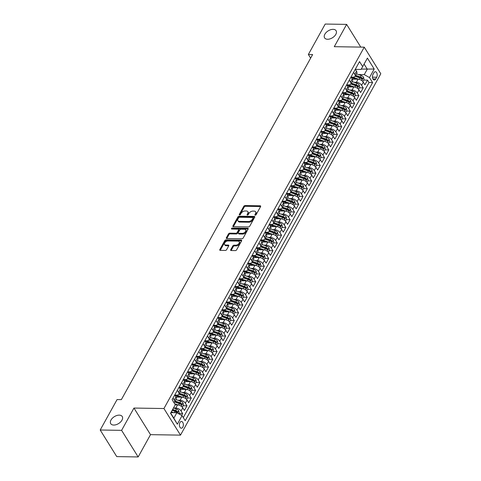 <?xml version="1.0" encoding="UTF-8"?>
<svg xmlns="http://www.w3.org/2000/svg" width="481" height="481" viewBox="0 0 481 481"><rect width="100%" height="100%" fill="white"/><g stroke="black" fill="none" stroke-linecap="round" stroke-linejoin="round"><path stroke-width="0.72" d="M255.237 215.187A0.728 0.433 -31.9 0 0 256.12 214.664L260.606 206.577A1.04 0.619 -31.9 0 0 260.642 206.018A1.04 0.619 -31.9 0 0 260.185 205.802L245.051 205.561A1.04 0.619 -31.9 0 0 243.789 206.313L239.31 214.4A0.728 0.433 -31.9 0 0 240.488 214.418L241.065 213.372A3.319 1.99 -31.9 0 1 245.106 210.979L246.368 210.997A3.319 1.99 -31.9 0 1 247.835 211.676A3.319 1.99 -31.9 0 1 247.709 213.474L247.126 214.52A0.728 0.433 -31.9 0 0 248.304 214.538L248.881 213.492A3.319 1.99 -31.9 0 1 252.922 211.099L254.184 211.123A3.319 1.99 -31.9 0 1 255.658 211.802A3.319 1.99 -31.9 0 1 255.525 213.6L254.942 214.646A0.728 0.433 -31.9 0 0 255.237 215.187M119.24 415.133A6.77 4.052 -31.9 0 0 112.392 418.199A6.77 4.052 -31.9 0 0 110.744 423.677A6.77 4.052 -31.9 0 0 113.738 425.06A6.77 4.052 -31.9 0 0 120.587 421.993A6.77 4.052 -31.9 0 0 122.234 416.522A6.77 4.052 -31.9 0 0 119.24 415.133M333.092 29.341A6.77 4.052 -31.9 0 0 326.244 32.407A6.77 4.052 -31.9 0 0 324.591 37.879A6.77 4.052 -31.9 0 0 327.591 39.262A6.77 4.052 -31.9 0 0 334.433 36.195A6.77 4.052 -31.9 0 0 336.087 30.724A6.77 4.052 -31.9 0 0 333.092 29.341M182.816 427.128A3.385 1.984 90.9 0 0 183.219 423.49A3.385 1.984 90.9 0 0 181.433 421.446A3.385 1.984 90.9 0 0 179.948 422.528A3.385 1.984 90.9 0 0 179.545 426.166A3.385 1.984 90.9 0 0 181.331 428.21A3.385 1.984 90.9 0 0 182.816 427.128M230.694 249.753A1.04 0.619 -31.9 0 0 230.652 250.318A1.04 0.619 -31.9 0 0 231.108 250.529L235.353 250.601A1.04 0.619 -31.9 0 0 236.616 249.849L241.594 240.867A1.04 0.619 -31.9 0 0 241.636 240.308A1.04 0.619 -31.9 0 0 241.179 240.091L226.046 239.857A1.04 0.619 -31.9 0 0 224.783 240.602L219.805 249.585A1.04 0.619 -31.9 0 0 219.763 250.144A1.04 0.619 -31.9 0 0 220.226 250.36L225.355 250.439A1.04 0.619 -31.9 0 0 226.611 249.693L228.746 245.845A1.04 0.619 -31.9 0 0 228.788 245.286A1.04 0.619 -31.9 0 0 228.325 245.076L225.781 245.033A2.778 1.665 -31.9 0 1 224.555 244.462A2.778 1.665 -31.9 0 1 225.234 242.22A2.778 1.665 -31.9 0 1 228.042 240.963L238.005 241.119A2.778 1.665 -31.9 0 1 239.231 241.684A2.778 1.665 -31.9 0 1 238.552 243.933A2.778 1.665 -31.9 0 1 235.744 245.19L234.085 245.166A1.04 0.619 -31.9 0 0 232.822 245.911L230.694 249.753L231.139 250.475A1.04 0.619 -31.9 0 0 231.108 250.529M133.965 408.056L121.603 430.351L100.198 430.008L116.751 456.607L138.161 456.95L150.517 434.656L180.495 435.131L163.937 408.531L133.965 408.056L150.517 434.656M360.768 47.108L346.633 24.393L334.277 46.687L364.249 47.162L163.937 408.531M346.633 24.393L325.222 24.05L308.351 54.485L310.636 58.159M100.198 430.008L117.069 399.573L121.35 399.639L312.632 54.557L308.351 54.485M248.479 226.924A1.04 0.619 -31.9 0 0 249.741 226.178L254.72 217.196A1.04 0.619 -31.9 0 0 254.762 216.636A1.04 0.619 -31.9 0 0 254.299 216.42L239.171 216.179A1.04 0.619 -31.9 0 0 237.909 216.931L232.924 225.914A1.04 0.619 -31.9 0 0 232.888 226.473A1.04 0.619 -31.9 0 0 233.345 226.683L248.479 226.924M248.16 229.034L243.176 238.017A1.04 0.619 -31.9 0 1 241.913 238.762L226.785 238.522A1.04 0.619 -31.9 0 1 226.323 238.311A1.04 0.619 -31.9 0 1 226.365 237.746L228.499 233.904A1.04 0.619 -31.9 0 1 229.762 233.153L235.894 233.255A1.04 0.619 -31.9 0 0 237.157 232.503L238.57 229.954A1.04 0.619 -31.9 0 0 238.612 229.395A1.04 0.619 -31.9 0 0 238.155 229.178L231.764 229.076A0.728 0.433 -31.9 0 1 232.353 228.012L247.739 228.259A1.04 0.619 -31.9 0 1 248.196 228.469A1.04 0.619 -31.9 0 1 248.16 229.034M181.65 415.434L182.678 413.576L178.83 413.516M173.563 407.984L175.83 408.02A4.233 2.303 29 0 1 181.048 410.954L182.768 407.852L184.397 410.473L186.977 405.82L183.129 405.76M177.862 400.234L180.128 400.27A4.233 2.303 29 0 1 185.347 403.198L187.067 400.096L188.696 402.717L191.276 398.07L187.428 398.003M182.161 392.478L184.427 392.514A4.233 2.303 29 0 1 189.646 395.442L191.366 392.34L192.995 394.967L195.575 390.313L191.727 390.253M186.46 384.722L188.726 384.758A4.233 2.303 29 0 1 193.939 387.686L195.659 384.584L197.294 387.211L199.874 382.557L196.026 382.497M190.759 376.966L193.025 377.002A4.233 2.303 29 0 1 198.238 379.936L199.958 376.833L201.593 379.455L204.172 374.801L200.318 374.741M195.058 369.216L197.324 369.252A4.233 2.303 29 0 1 202.537 372.18L204.257 369.077L205.892 371.699L208.471 367.051L204.617 366.985M199.356 361.459L201.623 361.496A4.233 2.303 29 0 1 206.836 364.424L208.556 361.321L210.191 363.949L212.77 359.295L208.916 359.235M203.655 353.703L205.922 353.739A4.233 2.303 29 0 1 211.135 356.668L212.855 353.565L214.49 356.193L217.069 351.539L213.215 351.479M207.954 345.947L210.221 345.983A4.233 2.303 29 0 1 215.434 348.917L217.153 345.815L218.789 348.436L221.368 343.783L217.514 343.723M212.253 338.191L214.52 338.227A4.233 2.303 29 0 1 219.733 341.161L221.452 338.059L223.088 340.68L225.667 336.027L221.813 335.966M216.546 330.441L218.819 330.477A4.233 2.303 29 0 1 224.032 333.405L225.751 330.303L227.387 332.93L229.966 328.276L226.112 328.216M220.845 322.685L223.112 322.721A4.233 2.303 29 0 1 228.331 325.649L230.05 322.547L231.686 325.174L234.259 320.52L230.411 320.46M225.144 314.929L227.411 314.965A4.233 2.303 29 0 1 232.63 317.893L234.349 314.796L235.979 317.418L238.558 312.764L234.71 312.704M229.443 307.173L231.71 307.209A4.233 2.303 29 0 1 236.929 310.143L238.648 307.04L240.278 309.662L242.857 305.008L239.009 304.948M233.742 299.422L236.009 299.459A4.233 2.303 29 0 1 241.228 302.387L242.947 299.284L244.576 301.912L247.156 297.258L243.308 297.192M238.041 291.666L240.308 291.702A4.233 2.303 29 0 1 245.526 294.631L247.246 291.528L248.875 294.156L251.455 289.502L247.607 289.442M242.34 283.91L244.607 283.946A4.233 2.303 29 0 1 249.825 286.874L251.545 283.778L253.174 286.399L255.754 281.746L251.906 281.686M246.639 276.154L248.905 276.19A4.233 2.303 29 0 1 254.118 279.124L255.838 276.022L257.473 278.643L260.053 273.99L256.205 273.93M250.938 268.404L253.204 268.44A4.233 2.303 29 0 1 258.417 271.368L260.137 268.266L261.772 270.887L264.352 266.24L260.498 266.173M255.237 260.648L257.503 260.684A4.233 2.303 29 0 1 262.716 263.612L264.436 260.51L266.071 263.137L268.651 258.483L264.797 258.423M259.536 252.892L261.802 252.928A4.233 2.303 29 0 1 267.015 255.856L268.735 252.753L270.37 255.381L272.949 250.727L269.095 250.667M263.835 245.136L266.101 245.172A4.233 2.303 29 0 1 271.314 248.106L273.034 245.003L274.669 247.625L277.248 242.971L273.394 242.911M268.133 237.386L270.4 237.416A4.233 2.303 29 0 1 275.613 240.35L277.333 237.247L278.968 239.869L281.547 235.221L277.693 235.155M272.432 229.629L274.699 229.665A4.233 2.303 29 0 1 279.912 232.594L281.632 229.491L283.267 232.119L285.846 227.465L281.992 227.405M276.725 221.873L278.998 221.909A4.233 2.303 29 0 1 284.211 224.837L285.93 221.735L287.566 224.362L290.145 219.709L286.291 219.649M281.024 214.117L283.291 214.153A4.233 2.303 29 0 1 288.51 217.087L290.229 213.985L291.865 216.606L294.438 211.953L290.59 211.893M285.323 206.361L287.59 206.397A4.233 2.303 29 0 1 292.809 209.331L294.528 206.229L296.158 208.85L298.737 204.197L294.889 204.136M289.622 198.611L291.889 198.647A4.233 2.303 29 0 1 297.108 201.575L298.827 198.473L300.457 201.1L303.036 196.446L299.188 196.386M293.921 190.855L296.188 190.891A4.233 2.303 29 0 1 301.407 193.819L303.126 190.716L304.756 193.344L307.335 188.69L303.487 188.63M298.22 183.099L300.487 183.135A4.233 2.303 29 0 1 305.706 186.063L307.425 182.966L309.055 185.588L311.634 180.934L307.786 180.874M302.519 175.343L304.786 175.379A4.233 2.303 29 0 1 310.005 178.313L311.724 175.21L313.353 177.832L315.933 173.178L312.085 173.118M306.818 167.592L309.085 167.629A4.233 2.303 29 0 1 314.297 170.557L316.017 167.454L317.652 170.076L320.232 165.428L316.384 165.362M311.117 159.836L313.384 159.872A4.233 2.303 29 0 1 318.596 162.8L320.316 159.698L321.951 162.325L324.531 157.672L320.677 157.612M315.416 152.08L317.682 152.116A4.233 2.303 29 0 1 322.895 155.044L324.615 151.948L326.25 154.569L328.83 149.916L324.976 149.856M319.715 144.324L321.981 144.36A4.233 2.303 29 0 1 327.194 147.294L328.914 144.192L330.549 146.813L333.129 142.16L329.275 142.099M324.014 136.574L326.28 136.61A4.233 2.303 29 0 1 331.493 139.538L333.213 136.436L334.848 139.057L337.428 134.409L333.573 134.343M328.313 128.818L330.579 128.854A4.233 2.303 29 0 1 335.792 131.782L337.512 128.68L339.147 131.307L341.726 126.653L337.872 126.593M332.611 121.062L334.878 121.098A4.233 2.303 29 0 1 340.091 124.026L341.811 120.923L343.446 123.551L346.025 118.897L342.171 118.837M336.904 113.306L339.177 113.342A4.233 2.303 29 0 1 344.39 116.276L346.11 113.173L347.745 115.795L350.324 111.141L346.47 111.081M341.203 105.549L343.47 105.586A4.233 2.303 29 0 1 348.689 108.52L350.408 105.417L352.044 108.039L354.617 103.391L350.769 103.325M345.502 97.799L347.769 97.835A4.233 2.303 29 0 1 352.988 100.763L354.707 97.661L356.337 100.288L358.916 95.635L355.068 95.575M349.801 90.043L352.068 90.079A4.233 2.303 29 0 1 357.287 93.007L359.006 89.905L360.636 92.532L363.215 87.879L361.586 85.257A4.233 2.303 -151 0 0 356.367 82.323L354.1 82.287M359.367 87.819L363.215 87.879M182.768 407.852A4.233 2.303 -151 0 0 177.549 404.918L175.18 404.882M187.067 400.096A4.233 2.303 -151 0 0 181.848 397.168L176.052 397.072M191.366 392.34A4.233 2.303 -151 0 0 186.147 389.412L180.351 389.321M195.659 384.584A4.233 2.303 -151 0 0 190.446 381.655L184.65 381.565M199.958 376.833A4.233 2.303 -151 0 0 194.745 373.899L188.949 373.809M204.257 369.077A4.233 2.303 -151 0 0 199.044 366.149L193.248 366.053M208.556 361.321A4.233 2.303 -151 0 0 203.343 358.393L197.547 358.303M212.855 353.565A4.233 2.303 -151 0 0 207.642 350.637L201.846 350.547M217.153 345.815A4.233 2.303 -151 0 0 211.941 342.881L206.145 342.791M221.452 338.059A4.233 2.303 -151 0 0 216.24 335.131L210.444 335.035M225.751 330.303A4.233 2.303 -151 0 0 220.538 327.375L214.742 327.278M230.05 322.547A4.233 2.303 -151 0 0 224.831 319.618L219.041 319.528M234.349 314.796A4.233 2.303 -151 0 0 229.13 311.862L223.34 311.772M238.648 307.04A4.233 2.303 -151 0 0 233.429 304.106L227.633 304.016M242.947 299.284A4.233 2.303 -151 0 0 237.728 296.356L231.932 296.26M247.246 291.528A4.233 2.303 -151 0 0 242.027 288.6L236.231 288.51M251.545 283.778A4.233 2.303 -151 0 0 246.326 280.844L240.53 280.754M255.838 276.022A4.233 2.303 -151 0 0 250.625 273.088L244.829 272.998M260.137 268.266A4.233 2.303 -151 0 0 254.924 265.338L249.128 265.241M264.436 260.51A4.233 2.303 -151 0 0 259.223 257.582L253.427 257.491M268.735 252.753A4.233 2.303 -151 0 0 263.522 249.825L257.726 249.735M273.034 245.003A4.233 2.303 -151 0 0 267.821 242.069L262.025 241.979M277.333 237.247A4.233 2.303 -151 0 0 272.12 234.319L266.324 234.223M281.632 229.491A4.233 2.303 -151 0 0 276.419 226.563L270.623 226.473M285.93 221.735A4.233 2.303 -151 0 0 280.718 218.807L274.922 218.717M290.229 213.985A4.233 2.303 -151 0 0 285.011 211.051L279.22 210.961M294.528 206.229A4.233 2.303 -151 0 0 289.309 203.301L283.519 203.204M298.827 198.473A4.233 2.303 -151 0 0 293.608 195.545L287.812 195.448M303.126 190.716A4.233 2.303 -151 0 0 297.907 187.788L292.111 187.698M307.425 182.966A4.233 2.303 -151 0 0 302.206 180.032L296.41 179.942M311.724 175.21A4.233 2.303 -151 0 0 306.505 172.276L300.709 172.186M316.017 167.454A4.233 2.303 -151 0 0 310.804 164.526L305.008 164.43M320.316 159.698A4.233 2.303 -151 0 0 315.103 156.77L309.307 156.68M324.615 151.948A4.233 2.303 -151 0 0 319.402 149.014L313.606 148.924M328.914 144.192A4.233 2.303 -151 0 0 323.701 141.258L317.905 141.167M333.213 136.436A4.233 2.303 -151 0 0 328 133.508L322.204 133.411M337.512 128.68A4.233 2.303 -151 0 0 332.299 125.751L326.503 125.661M341.811 120.923A4.233 2.303 -151 0 0 336.598 117.995L330.802 117.905M346.11 113.173A4.233 2.303 -151 0 0 340.897 110.239L335.101 110.149M350.408 105.417A4.233 2.303 -151 0 0 345.19 102.489L339.4 102.393M354.707 97.661A4.233 2.303 -151 0 0 349.489 94.733L343.699 94.643M359.006 89.905A4.233 2.303 -151 0 0 353.788 86.977L347.991 86.887M373.899 72.787L372.955 74.489A3.277 1.924 90.9 0 0 372.565 78.018A3.277 1.924 90.9 0 0 374.29 79.996A3.277 1.924 90.9 0 0 375.727 78.95L376.677 77.243A3.277 1.924 90.9 0 0 377.068 73.719A3.277 1.924 90.9 0 0 375.342 71.735A3.277 1.924 90.9 0 0 373.899 72.787M180.495 435.131L380.802 73.761L364.249 47.162M170.659 413.047L173.839 418.163L176.852 412.734L182.065 415.662L185.197 420.695L372.613 82.588L369.48 77.555L364.261 74.627L358.399 74.531M182.065 415.662L177.339 424.194L170.533 413.263L175.264 404.737L172.132 399.699L359.547 61.598L362.68 66.631L367.406 58.099L374.206 69.03L369.48 77.555M174.801 395.057L176.906 395.093A4.233 2.303 29 0 0 178.818 394.264L180.537 391.167A4.233 2.303 -151 0 0 180.261 389.165L179.052 387.217M179.1 387.301L181.205 387.337A4.233 2.303 29 0 0 183.117 386.514L184.836 383.411A4.233 2.303 -151 0 0 184.56 381.415L183.351 379.467M183.399 379.551L185.504 379.581A4.233 2.303 29 0 0 187.416 378.757L189.135 375.655A4.233 2.303 -151 0 0 188.859 373.659L187.65 371.711M187.698 371.795L189.803 371.825A4.233 2.303 29 0 0 191.715 371.001L193.434 367.899A4.233 2.303 -151 0 0 193.158 365.903L191.943 363.955M191.997 364.039L194.102 364.075A4.233 2.303 29 0 0 196.014 363.245L197.733 360.143A4.233 2.303 -151 0 0 197.457 358.147L196.242 356.199M196.296 356.283L198.4 356.319A4.233 2.303 29 0 0 200.312 355.495L202.032 352.393A4.233 2.303 -151 0 0 201.755 350.396L200.541 348.448M200.595 348.527L202.699 348.563A4.233 2.303 29 0 0 204.611 347.739L206.331 344.637A4.233 2.303 -151 0 0 206.054 342.64L204.84 340.692M204.894 340.776L206.998 340.807A4.233 2.303 29 0 0 208.91 339.983L210.624 336.88A4.233 2.303 -151 0 0 210.353 334.884L209.139 332.936M209.193 333.02L211.297 333.056A4.233 2.303 29 0 0 213.203 332.227L214.923 329.124A4.233 2.303 -151 0 0 214.652 327.128L213.438 325.18M213.492 325.264L215.596 325.3A4.233 2.303 29 0 0 217.502 324.477L219.222 321.374A4.233 2.303 -151 0 0 218.951 319.378L217.737 317.424M217.791 317.508L219.895 317.544A4.233 2.303 29 0 0 221.801 316.72L223.521 313.618A4.233 2.303 -151 0 0 223.25 311.622L222.036 309.674M222.09 309.758L224.194 309.788A4.233 2.303 29 0 0 226.1 308.964L227.82 305.862A4.233 2.303 -151 0 0 227.549 303.866L226.335 301.918M226.389 302.002L228.493 302.032A4.233 2.303 29 0 0 230.399 301.208L232.119 298.106A4.233 2.303 -151 0 0 231.848 296.11L230.633 294.162M230.682 294.246L232.786 294.282A4.233 2.303 29 0 0 234.698 293.452L236.418 290.356A4.233 2.303 -151 0 0 236.141 288.359L234.932 286.405M234.981 286.49L237.085 286.526A4.233 2.303 29 0 0 238.997 285.702L240.716 282.6A4.233 2.303 -151 0 0 240.44 280.603L239.231 278.655M239.279 278.739L241.384 278.77A4.233 2.303 29 0 0 243.296 277.946L245.015 274.843A4.233 2.303 -151 0 0 244.739 272.847L243.53 270.899M243.578 270.983L245.683 271.013A4.233 2.303 29 0 0 247.595 270.19L249.314 267.087A4.233 2.303 -151 0 0 249.038 265.091L247.829 263.143M247.877 263.227L249.982 263.263A4.233 2.303 29 0 0 251.894 262.434L253.613 259.337A4.233 2.303 -151 0 0 253.337 257.335L252.122 255.387M252.176 255.471L254.281 255.507A4.233 2.303 29 0 0 256.193 254.683L257.912 251.581A4.233 2.303 -151 0 0 257.636 249.585L256.421 247.637M256.475 247.721L258.58 247.751A4.233 2.303 29 0 0 260.492 246.927L262.211 243.825A4.233 2.303 -151 0 0 261.935 241.829L260.72 239.881M260.774 239.965L262.879 239.995A4.233 2.303 29 0 0 264.79 239.171L266.51 236.069A4.233 2.303 -151 0 0 266.233 234.073L265.019 232.125M265.073 232.209L267.177 232.245A4.233 2.303 29 0 0 269.089 231.415L270.809 228.313A4.233 2.303 -151 0 0 270.532 226.317L269.318 224.368M269.372 224.453L271.476 224.489A4.233 2.303 29 0 0 273.382 223.665L275.102 220.563A4.233 2.303 -151 0 0 274.831 218.566L273.617 216.612M273.671 216.697L275.775 216.733A4.233 2.303 29 0 0 277.681 215.909L279.401 212.806A4.233 2.303 -151 0 0 279.13 210.81L277.916 208.862M277.97 208.946L280.074 208.976A4.233 2.303 29 0 0 281.98 208.153L283.7 205.05A4.233 2.303 -151 0 0 283.429 203.054L282.215 201.106M282.269 201.19L284.373 201.22A4.233 2.303 29 0 0 286.279 200.397L287.999 197.294A4.233 2.303 -151 0 0 287.728 195.298L286.514 193.35M286.568 193.434L288.672 193.47A4.233 2.303 29 0 0 290.578 192.647L292.298 189.544A4.233 2.303 -151 0 0 292.027 187.548L290.813 185.594M290.861 185.678L292.965 185.714A4.233 2.303 29 0 0 294.877 184.89L296.597 181.788A4.233 2.303 -151 0 0 296.32 179.792L295.112 177.844M295.16 177.928L297.264 177.958A4.233 2.303 29 0 0 299.176 177.134L300.896 174.032A4.233 2.303 -151 0 0 300.619 172.036L299.41 170.088M299.459 170.172L301.563 170.202A4.233 2.303 29 0 0 303.475 169.378L305.195 166.276A4.233 2.303 -151 0 0 304.918 164.28L303.709 162.331M303.758 162.416L305.862 162.452A4.233 2.303 29 0 0 307.774 161.622L309.493 158.526A4.233 2.303 -151 0 0 309.217 156.529L308.008 154.575M308.056 154.66L310.161 154.696A4.233 2.303 29 0 0 312.073 153.872L313.792 150.769A4.233 2.303 -151 0 0 313.516 148.773L312.301 146.825M312.355 146.909L314.46 146.939A4.233 2.303 29 0 0 316.372 146.116L318.091 143.013A4.233 2.303 -151 0 0 317.815 141.017L316.6 139.069M316.654 139.153L318.759 139.183A4.233 2.303 29 0 0 320.671 138.36L322.39 135.257A4.233 2.303 -151 0 0 322.114 133.261L320.899 131.313M320.953 131.397L323.058 131.433A4.233 2.303 29 0 0 324.97 130.604L326.689 127.507A4.233 2.303 -151 0 0 326.413 125.505L325.198 123.557M325.252 123.641L327.357 123.677A4.233 2.303 29 0 0 329.269 122.853L330.988 119.751A4.233 2.303 -151 0 0 330.712 117.755L329.497 115.807M329.551 115.891L331.656 115.921A4.233 2.303 29 0 0 333.561 115.097L335.281 111.995A4.233 2.303 -151 0 0 335.01 109.999L333.796 108.051M333.85 108.135L335.954 108.165A4.233 2.303 29 0 0 337.86 107.341L339.58 104.239A4.233 2.303 -151 0 0 339.309 102.243L338.095 100.295M338.149 100.379L340.253 100.415A4.233 2.303 29 0 0 342.159 99.585L343.879 96.483A4.233 2.303 -151 0 0 343.608 94.486L342.394 92.538M342.448 92.623L344.552 92.659A4.233 2.303 29 0 0 346.458 91.835L348.178 88.732A4.233 2.303 -151 0 0 347.907 86.736L346.693 84.782M346.747 84.866L348.851 84.903A4.233 2.303 29 0 0 350.757 84.079L352.477 80.976A4.233 2.303 -151 0 0 352.206 78.98L350.992 77.032M183.279 417.61L369.017 82.534L367.514 80.123L364.935 84.776L363.305 82.155A4.233 2.303 -151 0 0 358.086 79.221L352.29 79.131M351.046 77.116L353.144 77.146A4.233 2.303 -151 0 0 355.056 76.323A4.233 2.303 -151 0 0 354.78 74.327L353.571 72.378M355.056 76.323L356.776 73.22A4.233 2.303 -151 0 0 356.499 71.224L355.291 69.276M173.034 398.076L174.242 400.024A4.233 2.303 29 0 1 174.519 402.02A4.233 2.303 29 0 1 173.924 402.585M174.519 402.02L176.238 398.917A4.233 2.303 -151 0 0 175.962 396.921L174.753 394.973M177.333 390.319L178.541 392.268A4.233 2.303 29 0 1 178.818 394.264M181.632 382.563L182.84 384.517A4.233 2.303 29 0 1 183.117 386.514M185.931 374.813L187.139 376.761A4.233 2.303 29 0 1 187.416 378.757M190.223 367.057L191.438 369.005A4.233 2.303 29 0 1 191.715 371.001M194.522 359.301L195.737 361.249A4.233 2.303 29 0 1 196.014 363.245M198.821 351.545L200.036 353.499A4.233 2.303 29 0 1 200.312 355.495M203.12 343.795L204.335 345.743A4.233 2.303 29 0 1 204.611 347.739M207.419 336.039L208.634 337.987A4.233 2.303 29 0 1 208.91 339.983M211.718 328.282L212.933 330.231A4.233 2.303 29 0 1 213.203 332.227M216.017 320.526L217.232 322.474A4.233 2.303 29 0 1 217.502 324.477M220.316 312.776L221.531 314.724A4.233 2.303 29 0 1 221.801 316.72M224.615 305.02L225.829 306.968A4.233 2.303 29 0 1 226.1 308.964M228.914 297.264L230.128 299.212A4.233 2.303 29 0 1 230.399 301.208M233.213 289.508L234.421 291.456A4.233 2.303 29 0 1 234.698 293.452M237.512 281.758L238.72 283.706A4.233 2.303 29 0 1 238.997 285.702M241.811 274.002L243.019 275.95A4.233 2.303 29 0 1 243.296 277.946M246.11 266.246L247.318 268.194A4.233 2.303 29 0 1 247.595 270.19M250.403 258.489L251.617 260.437A4.233 2.303 29 0 1 251.894 262.434M254.702 250.733L255.916 252.687A4.233 2.303 29 0 1 256.193 254.683M259 242.983L260.215 244.931A4.233 2.303 29 0 1 260.492 246.927M263.299 235.227L264.514 237.175A4.233 2.303 29 0 1 264.79 239.171M267.598 227.471L268.813 229.419A4.233 2.303 29 0 1 269.089 231.415M271.897 219.715L273.112 221.669A4.233 2.303 29 0 1 273.382 223.665M276.196 211.965L277.411 213.913A4.233 2.303 29 0 1 277.681 215.909M280.495 204.209L281.71 206.157A4.233 2.303 29 0 1 281.98 208.153M284.794 196.452L286.009 198.4A4.233 2.303 29 0 1 286.279 200.397M289.093 188.696L290.308 190.644A4.233 2.303 29 0 1 290.578 192.647M293.392 180.946L294.6 182.894A4.233 2.303 29 0 1 294.877 184.89M297.691 173.19L298.899 175.138A4.233 2.303 29 0 1 299.176 177.134M301.99 165.434L303.198 167.382A4.233 2.303 29 0 1 303.475 169.378M306.289 157.678L307.497 159.626A4.233 2.303 29 0 1 307.774 161.622M310.582 149.928L311.796 151.876A4.233 2.303 29 0 1 312.073 153.872M314.881 142.172L316.095 144.12A4.233 2.303 29 0 1 316.372 146.116M319.18 134.415L320.394 136.363A4.233 2.303 29 0 1 320.671 138.36M323.479 126.659L324.693 128.607A4.233 2.303 29 0 1 324.97 130.604M327.777 118.903L328.992 120.857A4.233 2.303 29 0 1 329.269 122.853M332.076 111.153L333.291 113.101A4.233 2.303 29 0 1 333.561 115.097M336.375 103.397L337.59 105.345A4.233 2.303 29 0 1 337.86 107.341M340.674 95.641L341.889 97.589A4.233 2.303 29 0 1 342.159 99.585M344.973 87.885L346.188 89.839A4.233 2.303 29 0 1 346.458 91.835M349.272 80.135L350.487 82.083A4.233 2.303 29 0 1 350.757 84.079M357.287 93.007L358.916 95.635M352.988 100.763L354.617 103.391M348.689 108.52L350.324 111.141M344.39 116.276L346.025 118.897M340.091 124.026L341.726 126.653M335.792 131.782L337.428 134.409M331.493 139.538L333.129 142.16M327.194 147.294L328.83 149.916M322.895 155.044L324.531 157.672M318.596 162.8L320.232 165.428M314.297 170.557L315.933 173.178M310.005 178.313L311.634 180.934M305.706 186.063L307.335 188.69M301.407 193.819L303.036 196.446M297.108 201.575L298.737 204.197M292.809 209.331L294.438 211.953M288.51 217.087L290.145 219.709M284.211 224.837L285.846 227.465M279.912 232.594L281.547 235.221M275.613 240.35L277.248 242.971M271.314 248.106L272.949 250.727M267.015 255.856L268.651 258.483M262.716 263.612L264.352 266.24M258.417 271.368L260.053 273.99M254.118 279.124L255.754 281.746M249.825 286.874L251.455 289.502M245.526 294.631L247.156 297.258M241.228 302.387L242.857 305.008M236.929 310.143L238.558 312.764M232.63 317.893L234.259 320.52M228.331 325.649L229.966 328.276M224.032 333.405L225.667 336.027M219.733 341.161L221.368 343.783M215.434 348.917L217.069 351.539M211.135 356.668L212.77 359.295M206.836 364.424L208.471 367.051M202.537 372.18L204.172 374.801M198.238 379.936L199.874 382.557M193.939 387.686L195.575 390.313M189.646 395.442L191.276 398.07M185.347 403.198L186.977 405.82M181.048 410.954L182.678 413.576M176.852 412.734L170.881 412.638M364.261 74.627L367.274 69.198L364.087 64.081M361.243 69.102L374.206 69.03M355.339 69.36L361.045 69.45L362.68 66.631M121.603 430.351L138.161 456.95M363.666 80.062L367.514 80.123M369.017 82.534L372.613 82.588M177.339 424.194L173.839 418.163M255.513 215.139L255.97 214.316A3.319 1.99 -31.9 0 0 256.102 212.518L255.658 211.802M247.835 211.676L248.286 212.398A3.319 1.99 -31.9 0 1 248.154 214.195L247.697 215.019M260.185 205.802L260.63 206.523L245.502 206.283A1.04 0.619 -31.9 0 0 244.24 207.028L239.881 214.893M254.299 216.42L254.75 217.141L239.616 216.901A1.04 0.619 -31.9 0 0 238.354 217.646L233.375 226.629A1.04 0.619 -31.9 0 0 233.345 226.683M253.078 218.013A0.728 0.433 -31.9 0 0 252.784 217.472L239.502 217.262A0.728 0.433 -31.9 0 0 238.618 217.785L238.005 218.891A3.319 1.99 -31.9 0 0 237.879 220.689A3.319 1.99 -31.9 0 0 239.346 221.368L248.424 221.513A3.319 1.99 -31.9 0 0 252.465 219.12L253.078 218.013L253.523 218.735A0.728 0.433 -31.9 0 0 253.553 218.338L253.108 217.622M237.879 220.689L238.323 221.404A3.319 1.99 -31.9 0 0 239.797 222.084L239.346 221.368M253.523 218.735L252.91 219.835A3.319 1.99 -31.9 0 1 248.875 222.228L239.797 222.084M238.612 229.395L239.063 230.11A1.04 0.619 -31.9 0 1 239.021 230.676L237.608 233.225A1.04 0.619 -31.9 0 1 236.345 233.97L230.207 233.874A1.04 0.619 -31.9 0 0 228.944 234.62L226.816 238.468A1.04 0.619 -31.9 0 0 226.785 238.522M247.739 228.259L248.184 228.974L232.804 228.734A0.728 0.433 -31.9 0 0 232.046 229.082M242.262 233.351A2.778 1.665 -31.9 0 0 245.07 232.095A2.778 1.665 -31.9 0 0 245.749 229.852A2.778 1.665 -31.9 0 0 244.522 229.281L241.011 229.227A1.04 0.619 -31.9 0 0 239.748 229.972L238.335 232.521A1.04 0.619 -31.9 0 0 238.293 233.087A1.04 0.619 -31.9 0 0 238.756 233.297L242.262 233.351L242.713 234.073A2.778 1.665 -31.9 0 0 245.52 232.816A2.778 1.665 -31.9 0 0 246.2 230.567L245.749 229.852M238.293 233.087L238.744 233.802A1.04 0.619 -31.9 0 0 239.201 234.019L238.756 233.297M242.713 234.073L239.201 234.019M239.231 241.684L239.676 242.406A2.778 1.665 -31.9 0 1 239.003 244.649A2.778 1.665 -31.9 0 1 236.195 245.911L234.53 245.881A1.04 0.619 -31.9 0 0 233.267 246.633L231.139 250.475M224.555 244.462L225 245.184A2.778 1.665 -31.9 0 0 226.232 245.749L225.781 245.033M228.325 245.076L228.776 245.791L226.232 245.749M241.179 240.091L241.624 240.813L226.491 240.572A1.04 0.619 -31.9 0 0 225.234 241.318L220.25 250.3A1.04 0.619 -31.9 0 0 220.226 250.36M362.842 81.542L364.015 79.425L363.552 77.213A2.802 1.527 -151 0 0 361.267 75.529L356.427 73.852M358.772 79.287L352.735 77.188A8.093 4.407 -151 0 0 352.579 77.14M356.138 79.191L352.753 78.018A6.716 3.662 -151 0 0 351.37 77.639M355.092 76.257L359.932 77.928A2.802 1.527 29 0 1 361.778 79.076L362.295 78.144A2.802 1.527 -151 0 0 360.449 77.002L355.609 75.325M355.231 76.01L360.467 77.826A1.425 0.776 29 0 1 361.063 78.126L362.295 78.144M361.778 79.076L362.109 79.245M358.549 89.298L359.716 87.181L359.253 84.969A2.802 1.527 -151 0 0 356.968 83.279L352.128 81.602M354.473 87.037L348.436 84.945A8.093 4.407 -151 0 0 348.28 84.896M351.839 86.947L348.454 85.774A6.716 3.662 -151 0 0 347.072 85.396M350.799 84.007L355.633 85.684A2.802 1.527 29 0 1 357.479 86.833L357.996 85.901A2.802 1.527 -151 0 0 356.15 84.752L351.31 83.081M350.932 83.766L356.168 85.582A1.425 0.776 29 0 1 356.764 85.883L357.996 85.901M357.479 86.833L357.81 87.001M354.25 97.048L355.423 94.937L354.954 92.725A2.802 1.527 -151 0 0 352.669 91.035L347.829 89.358M350.174 94.793L344.137 92.701A8.093 4.407 -151 0 0 343.981 92.647M347.541 94.703L344.155 93.524A6.716 3.662 -151 0 0 342.773 93.152M346.5 91.763L351.334 93.44A2.802 1.527 29 0 1 353.18 94.589L353.697 93.657A2.802 1.527 -151 0 0 351.851 92.508L347.011 90.831M346.633 91.522L351.87 93.338A1.425 0.776 29 0 1 352.465 93.633L353.697 93.657M353.18 94.589L353.511 94.757M349.952 104.804L351.124 102.694L350.655 100.475A2.802 1.527 -151 0 0 348.37 98.791L343.53 97.114M345.875 102.549L339.839 100.457A8.093 4.407 -151 0 0 339.682 100.403M343.242 102.453L339.857 101.281A6.716 3.662 -151 0 0 338.474 100.908M342.201 99.519L347.035 101.196A2.802 1.527 29 0 1 348.881 102.339L349.398 101.407A2.802 1.527 -151 0 0 347.553 100.264L342.719 98.587M342.334 99.272L347.571 101.094A1.425 0.776 29 0 1 348.166 101.389L349.398 101.407M348.881 102.339L349.212 102.513M345.653 112.56L346.825 110.444L346.356 108.231A2.802 1.527 -151 0 0 344.071 106.548L339.231 104.87M341.576 110.305L335.54 108.207A8.093 4.407 -151 0 0 335.383 108.159M338.943 110.209L335.558 109.037A6.716 3.662 -151 0 0 334.175 108.664M337.902 107.275L342.737 108.953A2.802 1.527 29 0 1 344.582 110.095L345.099 109.163A2.802 1.527 -151 0 0 343.254 108.021L338.42 106.343M338.035 107.029L343.272 108.844A1.425 0.776 29 0 1 343.867 109.145L345.099 109.163M344.582 110.095L344.913 110.263M341.354 120.316L342.526 118.2L342.057 115.987A2.802 1.527 -151 0 0 339.772 114.298L334.932 112.626M337.277 118.061L331.241 115.963A8.093 4.407 -151 0 0 331.084 115.915M334.644 117.965L331.259 116.793A6.716 3.662 -151 0 0 329.876 116.414M333.604 115.025L338.438 116.703A2.802 1.527 29 0 1 340.283 117.851L340.801 116.919A2.802 1.527 -151 0 0 338.955 115.777L334.121 114.099M333.736 114.785L338.973 116.6A1.425 0.776 29 0 1 339.568 116.901L340.801 116.919M340.283 117.851L340.614 118.019M337.055 128.066L338.227 125.956L337.758 123.743A2.802 1.527 -151 0 0 335.473 122.054L330.639 120.376M332.978 125.812L326.942 123.719A8.093 4.407 -151 0 0 326.791 123.665M330.345 125.721L326.96 124.549A6.716 3.662 -151 0 0 325.583 124.17M329.305 122.781L334.139 124.459A2.802 1.527 29 0 1 335.985 125.607L336.502 124.675A2.802 1.527 -151 0 0 334.656 123.527L329.822 121.849M329.437 122.541L334.674 124.357A1.425 0.776 29 0 1 335.269 124.657L336.502 124.675M335.985 125.607L336.315 125.775M332.756 135.822L333.928 133.712L333.459 131.493A2.802 1.527 -151 0 0 331.175 129.81L326.34 128.132M328.679 133.568L322.643 131.475A8.093 4.407 -151 0 0 322.492 131.421M326.046 133.471L322.661 132.299A6.716 3.662 -151 0 0 321.284 131.926M325.006 130.537L329.84 132.215A2.802 1.527 29 0 1 331.686 133.357L332.203 132.431A2.802 1.527 -151 0 0 330.357 131.283L325.523 129.605M325.138 130.297L330.381 132.113A1.425 0.776 29 0 1 330.97 132.407L332.203 132.431M331.686 133.357L332.016 133.532M328.457 143.578L329.629 141.462L329.166 139.249A2.802 1.527 -151 0 0 326.876 137.566L322.042 135.889M324.38 141.324L318.344 139.231A8.093 4.407 -151 0 0 318.194 139.177M321.747 141.228L318.362 140.055A6.716 3.662 -151 0 0 316.985 139.682M320.707 138.294L325.547 139.971A2.802 1.527 29 0 1 327.393 141.113L327.904 140.181A2.802 1.527 -151 0 0 326.058 139.039L321.224 137.362M320.839 138.047L326.082 139.863A1.425 0.776 29 0 1 326.671 140.163L327.904 140.181M327.393 141.113L327.717 141.282M324.158 151.335L325.33 149.218L324.867 147.006A2.802 1.527 -151 0 0 322.577 145.322L317.743 143.645M320.087 149.08L314.045 146.982A8.093 4.407 -151 0 0 313.895 146.933M317.448 148.984L314.063 147.811A6.716 3.662 -151 0 0 312.686 147.433M316.408 146.044L321.248 147.721A2.802 1.527 29 0 1 323.094 148.869L323.605 147.938A2.802 1.527 -151 0 0 321.759 146.795L316.925 145.118M316.54 145.803L321.783 147.619A1.425 0.776 29 0 1 322.372 147.92L323.605 147.938M323.094 148.869L323.418 149.038M319.859 159.091L321.031 156.974L320.568 154.762A2.802 1.527 -151 0 0 318.278 153.072L313.444 151.395M315.789 156.83L309.746 154.738A8.093 4.407 -151 0 0 309.596 154.684M313.149 156.74L309.764 155.567A6.716 3.662 -151 0 0 308.387 155.189M312.109 153.8L316.949 155.477A2.802 1.527 29 0 1 318.795 156.626L319.306 155.694A2.802 1.527 -151 0 0 317.46 154.545L312.626 152.868M312.247 153.559L317.484 155.375A1.425 0.776 29 0 1 318.079 155.676L319.306 155.694M318.795 156.626L319.119 156.794M315.56 166.841L316.732 164.73L316.27 162.518A2.802 1.527 -151 0 0 313.979 160.828L309.145 159.151M311.49 164.586L305.447 162.494A8.093 4.407 -151 0 0 305.297 162.44M308.85 164.496L305.471 163.318A6.716 3.662 -151 0 0 304.088 162.945M307.81 161.556L312.65 163.233A2.802 1.527 29 0 1 314.496 164.376L315.013 163.45A2.802 1.527 -151 0 0 313.167 162.301L308.327 160.624M307.948 161.315L313.185 163.131A1.425 0.776 29 0 1 313.78 163.426L315.013 163.45M314.496 164.376L314.821 164.55M311.261 174.597L312.434 172.481L311.971 170.268A2.802 1.527 -151 0 0 309.68 168.584L304.846 166.907M307.191 172.342L301.148 170.25A8.093 4.407 -151 0 0 300.998 170.196M304.551 172.246L301.172 171.074A6.716 3.662 -151 0 0 299.789 170.701M303.511 169.312L308.351 170.989A2.802 1.527 29 0 1 310.197 172.132L310.714 171.2A2.802 1.527 -151 0 0 308.868 170.058L304.028 168.38M303.649 169.065L308.886 170.881A1.425 0.776 29 0 1 309.481 171.182L310.714 171.2M310.197 172.132L310.522 172.306M306.962 182.353L308.135 180.237L307.672 178.024A2.802 1.527 -151 0 0 305.387 176.341L300.547 174.663M302.892 180.098L296.849 178A8.093 4.407 -151 0 0 296.699 177.952M300.252 180.002L296.873 178.83A6.716 3.662 -151 0 0 295.49 178.451M299.212 177.062L304.052 178.74A2.802 1.527 29 0 1 305.898 179.888L306.415 178.956A2.802 1.527 -151 0 0 304.569 177.814L299.729 176.136M299.35 176.822L304.587 178.637A1.425 0.776 29 0 1 305.182 178.938L306.415 178.956M305.898 179.888L306.223 180.056M302.663 190.109L303.836 187.993L303.373 185.78A2.802 1.527 -151 0 0 301.088 184.091L296.248 182.413M298.593 187.849L292.556 185.756A8.093 4.407 -151 0 0 292.4 185.702M295.959 187.758L292.574 186.586A6.716 3.662 -151 0 0 291.191 186.207M294.913 184.818L299.753 186.496A2.802 1.527 29 0 1 301.599 187.644L302.116 186.712A2.802 1.527 -151 0 0 300.27 185.564L295.43 183.886M295.051 184.578L300.288 186.394A1.425 0.776 29 0 1 300.884 186.694L302.116 186.712M301.599 187.644L301.93 187.812M298.37 197.859L299.537 195.749L299.074 193.536A2.802 1.527 -151 0 0 296.789 191.847L291.949 190.169M294.294 195.605L288.257 193.512A8.093 4.407 -151 0 0 288.101 193.458M291.66 195.514L288.275 194.336A6.716 3.662 -151 0 0 286.892 193.963M290.62 192.574L295.454 194.252A2.802 1.527 29 0 1 297.3 195.394L297.817 194.468A2.802 1.527 -151 0 0 295.971 193.32L291.131 191.642M290.752 192.334L295.989 194.15A1.425 0.776 29 0 1 296.585 194.444L297.817 194.468M297.3 195.394L297.631 195.569M294.071 205.615L295.244 203.499L294.775 201.286A2.802 1.527 -151 0 0 292.49 199.603L287.65 197.925M289.995 203.361L283.958 201.268A8.093 4.407 -151 0 0 283.802 201.214M287.361 203.265L283.976 202.092A6.716 3.662 -151 0 0 282.594 201.719M286.321 200.33L291.155 202.008A2.802 1.527 29 0 1 293.001 203.15L293.518 202.218A2.802 1.527 -151 0 0 291.672 201.076L286.832 199.399M286.454 200.084L291.69 201.906A1.425 0.776 29 0 1 292.286 202.2L293.518 202.218M293.001 203.15L293.332 203.325M289.772 213.372L290.945 211.255L290.476 209.043A2.802 1.527 -151 0 0 288.191 207.359L283.351 205.682M285.696 211.117L279.659 209.019A8.093 4.407 -151 0 0 279.503 208.97M283.062 211.021L279.677 209.848A6.716 3.662 -151 0 0 278.295 209.469M282.022 208.087L286.856 209.764A2.802 1.527 29 0 1 288.702 210.906L289.219 209.975A2.802 1.527 -151 0 0 287.373 208.832L282.539 207.155M282.155 207.84L287.391 209.656A1.425 0.776 29 0 1 287.987 209.956L289.219 209.975M288.702 210.906L289.033 211.075M285.474 221.128L286.646 219.011L286.177 216.799A2.802 1.527 -151 0 0 283.892 215.109L279.052 213.432M281.397 218.867L275.36 216.775A8.093 4.407 -151 0 0 275.204 216.727M278.764 218.777L275.379 217.604A6.716 3.662 -151 0 0 273.996 217.226M277.723 215.837L282.557 217.514A2.802 1.527 29 0 1 284.403 218.663L284.92 217.731A2.802 1.527 -151 0 0 283.075 216.588L278.24 214.911M277.856 215.596L283.093 217.412A1.425 0.776 29 0 1 283.688 217.713L284.92 217.731M284.403 218.663L284.734 218.831M281.175 228.878L282.347 226.767L281.878 224.555A2.802 1.527 -151 0 0 279.593 222.865L274.753 221.188M277.098 226.623L271.062 224.531A8.093 4.407 -151 0 0 270.905 224.477M274.465 226.533L271.08 225.361A6.716 3.662 -151 0 0 269.697 224.982M273.424 223.593L278.258 225.27A2.802 1.527 29 0 1 280.104 226.419L280.621 225.487A2.802 1.527 -151 0 0 278.776 224.338L273.942 222.661M273.557 223.352L278.794 225.168A1.425 0.776 29 0 1 279.389 225.463L280.621 225.487M280.104 226.419L280.435 226.587M276.876 236.634L278.048 234.524L277.579 232.305A2.802 1.527 -151 0 0 275.294 230.621L270.46 228.944M272.799 234.379L266.763 232.287A8.093 4.407 -151 0 0 266.612 232.233M270.166 234.283L266.781 233.111A6.716 3.662 -151 0 0 265.404 232.738M269.126 231.349L273.96 233.026A2.802 1.527 29 0 1 275.805 234.169L276.322 233.243A2.802 1.527 -151 0 0 274.477 232.095L269.643 230.417M269.258 231.102L274.495 232.924A1.425 0.776 29 0 1 275.09 233.219L276.322 233.243M275.805 234.169L276.136 234.343M272.577 244.39L273.749 242.274L273.28 240.061A2.802 1.527 -151 0 0 270.995 238.378L266.161 236.7M268.5 242.135L262.464 240.037A8.093 4.407 -151 0 0 262.313 239.989M265.867 242.039L262.482 240.867A6.716 3.662 -151 0 0 261.105 240.494M264.827 239.105L269.661 240.783A2.802 1.527 29 0 1 271.506 241.925L272.024 240.993A2.802 1.527 -151 0 0 270.178 239.851L265.344 238.173M264.959 238.859L270.202 240.674A1.425 0.776 29 0 1 270.791 240.975L272.024 240.993M271.506 241.925L271.837 242.093M268.278 252.146L269.45 250.03L268.987 247.817A2.802 1.527 -151 0 0 266.696 246.134L261.862 244.456M264.201 249.892L258.165 247.793A8.093 4.407 -151 0 0 258.014 247.745M261.568 249.795L258.183 248.623A6.716 3.662 -151 0 0 256.806 248.244M260.528 246.855L265.368 248.533A2.802 1.527 29 0 1 267.214 249.681L267.725 248.749A2.802 1.527 -151 0 0 265.879 247.607L261.045 245.929M260.66 246.615L265.903 248.43A1.425 0.776 29 0 1 266.492 248.731L267.725 248.749M267.214 249.681L267.538 249.849M263.979 259.896L265.151 257.786L264.688 255.573A2.802 1.527 -151 0 0 262.398 253.884L257.563 252.206M259.908 257.642L253.866 255.549A8.093 4.407 -151 0 0 253.715 255.495M257.269 257.551L253.884 256.379A6.716 3.662 -151 0 0 252.507 256M256.229 254.611L261.069 256.289A2.802 1.527 29 0 1 262.915 257.437L263.426 256.505A2.802 1.527 -151 0 0 261.58 255.357L256.746 253.679M256.361 254.371L261.604 256.187A1.425 0.776 29 0 1 262.193 256.487L263.426 256.505M262.915 257.437L263.239 257.606M259.68 267.652L260.852 265.542L260.389 263.323A2.802 1.527 -151 0 0 258.099 261.64L253.265 259.962M255.609 265.398L249.567 263.305A8.093 4.407 -151 0 0 249.417 263.251M252.97 265.308L249.585 264.129A6.716 3.662 -151 0 0 248.208 263.756M251.93 262.367L256.77 264.045A2.802 1.527 29 0 1 258.616 265.187L259.127 264.261A2.802 1.527 -151 0 0 257.281 263.113L252.447 261.436M252.068 262.127L257.305 263.943A1.425 0.776 29 0 1 257.9 264.237L259.127 264.261M258.616 265.187L258.94 265.362M255.381 275.409L256.553 273.292L256.09 271.08A2.802 1.527 -151 0 0 253.8 269.396L248.966 267.719M251.31 273.154L245.268 271.062A8.093 4.407 -151 0 0 245.118 271.007M248.671 273.058L245.292 271.885A6.716 3.662 -151 0 0 243.909 271.512M247.631 270.124L252.471 271.801A2.802 1.527 29 0 1 254.317 272.943L254.834 272.012A2.802 1.527 -151 0 0 252.988 270.869L248.148 269.192M247.769 269.877L253.006 271.693A1.425 0.776 29 0 1 253.601 271.993L254.834 272.012M254.317 272.943L254.641 273.112M251.082 283.165L252.254 281.048L251.791 278.836A2.802 1.527 -151 0 0 249.501 277.152L244.667 275.475M247.012 280.91L240.969 278.812A8.093 4.407 -151 0 0 240.819 278.764M244.372 280.814L240.993 279.641A6.716 3.662 -151 0 0 239.61 279.263M243.332 277.874L248.172 279.551A2.802 1.527 29 0 1 250.018 280.7L250.535 279.768A2.802 1.527 -151 0 0 248.689 278.625L243.849 276.948M243.47 277.633L248.707 279.449A1.425 0.776 29 0 1 249.302 279.75L250.535 279.768M250.018 280.7L250.342 280.868M246.783 290.921L247.955 288.804L247.493 286.592A2.802 1.527 -151 0 0 245.208 284.902L240.368 283.225M242.713 288.66L236.67 286.568A8.093 4.407 -151 0 0 236.52 286.514M240.073 288.57L236.694 287.397A6.716 3.662 -151 0 0 235.311 287.019M239.033 285.63L243.873 287.307A2.802 1.527 29 0 1 245.719 288.456L246.236 287.524A2.802 1.527 -151 0 0 244.39 286.375L239.55 284.698M239.171 285.389L244.408 287.205A1.425 0.776 29 0 1 245.003 287.506L246.236 287.524M245.719 288.456L246.044 288.624M242.484 298.671L243.657 296.561L243.194 294.348A2.802 1.527 -151 0 0 240.909 292.658L236.069 290.981M238.414 296.416L232.377 294.324A8.093 4.407 -151 0 0 232.221 294.27M235.78 296.326L232.395 295.148A6.716 3.662 -151 0 0 231.012 294.775M234.734 293.386L239.574 295.063A2.802 1.527 29 0 1 241.42 296.206L241.937 295.28A2.802 1.527 -151 0 0 240.091 294.131L235.251 292.454M234.872 293.145L240.109 294.961A1.425 0.776 29 0 1 240.704 295.256L241.937 295.28M241.42 296.206L241.751 296.38M238.191 306.427L239.358 304.311L238.895 302.098A2.802 1.527 -151 0 0 236.61 300.415L231.77 298.737M234.115 304.172L228.078 302.08A8.093 4.407 -151 0 0 227.922 302.026M231.481 304.076L228.096 302.904A6.716 3.662 -151 0 0 226.713 302.531M230.441 301.142L235.275 302.82A2.802 1.527 29 0 1 237.121 303.962L237.638 303.03A2.802 1.527 -151 0 0 235.792 301.888L230.952 300.21M230.573 300.896L235.81 302.711A1.425 0.776 29 0 1 236.405 303.012L237.638 303.03M237.121 303.962L237.452 304.136M233.892 314.183L235.065 312.067L234.596 309.854A2.802 1.527 -151 0 0 232.311 308.171L227.471 306.493M229.816 311.928L223.779 309.83A8.093 4.407 -151 0 0 223.623 309.782M227.182 311.832L223.797 310.66A6.716 3.662 -151 0 0 222.414 310.281M226.142 308.892L230.976 310.57A2.802 1.527 29 0 1 232.822 311.718L233.339 310.786A2.802 1.527 -151 0 0 231.493 309.644L226.653 307.966M226.274 308.652L231.511 310.467A1.425 0.776 29 0 1 232.107 310.768L233.339 310.786M232.822 311.718L233.153 311.886M229.593 321.939L230.766 319.823L230.297 317.61A2.802 1.527 -151 0 0 228.012 315.921L223.172 314.243M225.517 319.679L219.48 317.586A8.093 4.407 -151 0 0 219.324 317.532M222.883 319.588L219.498 318.416A6.716 3.662 -151 0 0 218.115 318.037M221.843 316.648L226.677 318.326A2.802 1.527 29 0 1 228.523 319.474L229.04 318.542A2.802 1.527 -151 0 0 227.194 317.394L222.354 315.716M221.975 316.408L227.212 318.224A1.425 0.776 29 0 1 227.808 318.524L229.04 318.542M228.523 319.474L228.854 319.643M225.294 329.689L226.467 327.579L225.998 325.366A2.802 1.527 -151 0 0 223.713 323.677L218.873 321.999M221.218 327.435L215.181 325.342A8.093 4.407 -151 0 0 215.025 325.288M218.584 327.345L215.199 326.166A6.716 3.662 -151 0 0 213.817 325.793M217.544 324.404L222.378 326.082A2.802 1.527 29 0 1 224.224 327.224L224.741 326.298A2.802 1.527 -151 0 0 222.895 325.15L218.061 323.472M217.677 324.164L222.913 325.98A1.425 0.776 29 0 1 223.509 326.274L224.741 326.298M224.224 327.224L224.555 327.399M220.995 337.446L222.168 335.335L221.699 333.117A2.802 1.527 -151 0 0 219.414 331.433L214.574 329.756M216.919 335.191L210.882 333.099A8.093 4.407 -151 0 0 210.726 333.044M214.285 335.095L210.9 333.922A6.716 3.662 -151 0 0 209.518 333.549M213.245 332.161L218.079 333.838A2.802 1.527 29 0 1 219.925 334.98L220.442 334.048A2.802 1.527 -151 0 0 218.596 332.906L213.762 331.229M213.378 331.914L218.614 333.736A1.425 0.776 29 0 1 219.21 334.03L220.442 334.048M219.925 334.98L220.256 335.155M216.697 345.202L217.869 343.085L217.4 340.873A2.802 1.527 -151 0 0 215.115 339.189L210.281 337.512M212.62 342.947L206.583 340.849A8.093 4.407 -151 0 0 206.433 340.801M209.987 342.851L206.602 341.678A6.716 3.662 -151 0 0 205.225 341.306M208.946 339.917L213.78 341.594A2.802 1.527 29 0 1 215.626 342.737L216.143 341.805A2.802 1.527 -151 0 0 214.298 340.662L209.463 338.985M209.079 339.67L214.316 341.486A1.425 0.776 29 0 1 214.911 341.787L216.143 341.805M215.626 342.737L215.957 342.905M212.398 352.958L213.57 350.841L213.101 348.629A2.802 1.527 -151 0 0 210.816 346.939L205.982 345.262M208.321 350.703L202.285 348.605A8.093 4.407 -151 0 0 202.134 348.557M205.688 350.607L202.303 349.434A6.716 3.662 -151 0 0 200.926 349.056M204.647 347.667L209.482 349.344A2.802 1.527 29 0 1 211.327 350.493L211.844 349.561A2.802 1.527 -151 0 0 209.999 348.418L205.165 346.741M204.78 347.426L210.023 349.242A1.425 0.776 29 0 1 210.612 349.543L211.844 349.561M211.327 350.493L211.658 350.661M208.099 360.708L209.271 358.598L208.808 356.385A2.802 1.527 -151 0 0 206.517 354.695L201.683 353.018M204.022 358.453L197.986 356.361A8.093 4.407 -151 0 0 197.835 356.307M201.389 358.363L198.004 357.191A6.716 3.662 -151 0 0 196.627 356.812M200.349 355.423L205.189 357.1A2.802 1.527 29 0 1 207.034 358.249L207.545 357.317A2.802 1.527 -151 0 0 205.7 356.168L200.866 354.491M200.481 355.182L205.724 356.998A1.425 0.776 29 0 1 206.313 357.299L207.545 357.317M207.034 358.249L207.359 358.417M203.8 368.464L204.972 366.354L204.509 364.135A2.802 1.527 -151 0 0 202.218 362.452L197.384 360.774M199.729 366.209L193.687 364.117A8.093 4.407 -151 0 0 193.536 364.063M197.09 366.113L193.705 364.941A6.716 3.662 -151 0 0 192.328 364.568M196.05 363.179L200.89 364.857A2.802 1.527 29 0 1 202.735 365.999L203.247 365.073A2.802 1.527 -151 0 0 201.401 363.925L196.567 362.247M196.182 362.939L201.425 364.754A1.425 0.776 29 0 1 202.014 365.049L203.247 365.073M202.735 365.999L203.06 366.173M199.501 376.22L200.673 374.104L200.21 371.891A2.802 1.527 -151 0 0 197.919 370.208L193.085 368.53M195.43 373.965L189.388 371.867A8.093 4.407 -151 0 0 189.237 371.819M192.791 373.869L189.406 372.697A6.716 3.662 -151 0 0 188.029 372.324M191.751 370.935L196.591 372.613A2.802 1.527 29 0 1 198.437 373.755L198.948 372.823A2.802 1.527 -151 0 0 197.102 371.681L192.268 370.003M191.889 370.689L197.126 372.504A1.425 0.776 29 0 1 197.721 372.805L198.948 372.823M198.437 373.755L198.761 373.923M195.202 383.976L196.374 381.86L195.911 379.647A2.802 1.527 -151 0 0 193.621 377.964L188.786 376.286M191.131 381.722L185.089 379.623A8.093 4.407 -151 0 0 184.938 379.575M188.492 381.625L185.113 380.453A6.716 3.662 -151 0 0 183.73 380.074M187.452 378.685L192.292 380.363A2.802 1.527 29 0 1 194.138 381.511L194.655 380.579A2.802 1.527 -151 0 0 192.809 379.437L187.969 377.759M187.59 378.445L192.827 380.261A1.425 0.776 29 0 1 193.422 380.561L194.655 380.579M194.138 381.511L194.462 381.68M190.903 391.726L192.075 389.616L191.612 387.403A2.802 1.527 -151 0 0 189.322 385.714L184.488 384.036M186.832 389.472L180.79 387.379A8.093 4.407 -151 0 0 180.64 387.325M184.193 389.382L180.814 388.209A6.716 3.662 -151 0 0 179.431 387.83M183.153 386.441L187.993 388.119A2.802 1.527 29 0 1 189.839 389.267L190.356 388.335A2.802 1.527 -151 0 0 188.51 387.187L183.67 385.509M183.291 386.201L188.528 388.017A1.425 0.776 29 0 1 189.123 388.317L190.356 388.335M189.839 389.267L190.163 389.436M186.604 399.483L187.776 397.372L187.313 395.154A2.802 1.527 -151 0 0 185.029 393.47L180.189 391.793M182.533 397.228L176.491 395.135A8.093 4.407 -151 0 0 176.341 395.081M179.894 397.138L176.515 395.959A6.716 3.662 -151 0 0 175.132 395.586M178.854 394.198L183.694 395.875A2.802 1.527 29 0 1 185.54 397.017L186.057 396.091A2.802 1.527 -151 0 0 184.211 394.943L179.371 393.266M178.992 393.957L184.229 395.773A1.425 0.776 29 0 1 184.824 396.067L186.057 396.091M185.54 397.017L185.864 397.192M182.305 407.239L183.477 405.122L183.014 402.91A2.802 1.527 -151 0 0 180.73 401.226L175.89 399.549M178.235 404.984L174.645 403.739M175.601 404.888L175.246 404.768M174.555 401.954L179.395 403.631A2.802 1.527 29 0 1 181.241 404.774L181.758 403.842A2.802 1.527 -151 0 0 179.912 402.699L175.072 401.022M174.693 401.707L179.93 403.523A1.425 0.776 29 0 1 180.525 403.824L181.758 403.842M181.241 404.774L181.571 404.942M178.691 413.768L179.179 412.878L178.716 410.666A2.802 1.527 -151 0 0 176.431 408.982L173.479 407.954M173.779 412.686L171.326 411.832M171.302 412.644L170.947 412.524M172.144 410.359L175.096 411.381A2.802 1.527 29 0 1 176.942 412.53L177.459 411.598A2.802 1.527 -151 0 0 175.613 410.455L172.661 409.427M172.276 410.119L175.631 411.279A1.425 0.776 29 0 1 176.226 411.58L177.459 411.598M176.942 412.53L177.273 412.698M175.83 408.02L177.549 404.918M180.128 400.27L181.848 397.168M184.427 392.514L186.147 389.412M188.726 384.758L190.446 381.655M193.025 377.002L194.745 373.899M197.324 369.252L199.044 366.149M201.623 361.496L203.343 358.393M205.922 353.739L207.642 350.637M210.221 345.983L211.941 342.881M214.52 338.227L216.24 335.131M218.819 330.477L220.538 327.375M223.112 322.721L224.831 319.618M227.411 314.965L229.13 311.862M231.71 307.209L233.429 304.106M236.009 299.459L237.728 296.356M240.308 291.702L242.027 288.6M244.607 283.946L246.326 280.844M248.905 276.19L250.625 273.088M253.204 268.44L254.924 265.338M257.503 260.684L259.223 257.582M261.802 252.928L263.522 249.825M266.101 245.172L267.821 242.069M270.4 237.416L272.12 234.319M274.699 229.665L276.419 226.563M278.998 221.909L280.718 218.807M283.291 214.153L285.011 211.051M287.59 206.397L289.309 203.301M291.889 198.647L293.608 195.545M296.188 190.891L297.907 187.788M300.487 183.135L302.206 180.032M304.786 175.379L306.505 172.276M309.085 167.629L310.804 164.526M313.384 159.872L315.103 156.77M317.682 152.116L319.402 149.014M321.981 144.36L323.701 141.258M326.28 136.61L328 133.508M330.579 128.854L332.299 125.751M334.878 121.098L336.598 117.995M339.177 113.342L340.897 110.239M343.47 105.586L345.19 102.489M347.769 97.835L349.489 94.733M352.068 90.079L353.788 86.977M356.367 82.323L358.086 79.221M354.78 74.327L356.499 71.224M174.242 400.024L175.962 396.921M178.541 392.268L180.261 389.165M182.84 384.517L184.56 381.415M187.139 376.761L188.859 373.659M191.438 369.005L193.158 365.903M195.737 361.249L197.457 358.147M200.036 353.499L201.755 350.396M204.335 345.743L206.054 342.64M208.634 337.987L210.353 334.884M212.933 330.231L214.652 327.128M217.232 322.474L218.951 319.378M221.531 314.724L223.25 311.622M225.829 306.968L227.549 303.866M230.128 299.212L231.848 296.11M234.421 291.456L236.141 288.359M238.72 283.706L240.44 280.603M243.019 275.95L244.739 272.847M247.318 268.194L249.038 265.091M251.617 260.437L253.337 257.335M255.916 252.687L257.636 249.585M260.215 244.931L261.935 241.829M264.514 237.175L266.233 234.073M268.813 229.419L270.532 226.317M273.112 221.669L274.831 218.566M277.411 213.913L279.13 210.81M281.71 206.157L283.429 203.054M286.009 198.4L287.728 195.298M290.308 190.644L292.027 187.548M294.6 182.894L296.32 179.792M298.899 175.138L300.619 172.036M303.198 167.382L304.918 164.28M307.497 159.626L309.217 156.529M311.796 151.876L313.516 148.773M316.095 144.12L317.815 141.017M320.394 136.363L322.114 133.261M324.693 128.607L326.413 125.505M328.992 120.857L330.712 117.755M333.291 113.101L335.01 109.999M337.59 105.345L339.309 102.243M341.889 97.589L343.608 94.486M346.188 89.839L347.907 86.736M350.487 82.083L352.206 78.98M361.586 85.257L363.305 82.155M372.432 77.176L376.677 77.243M372.883 78.902L375.727 78.95M255.97 214.316L255.525 213.6M247.462 215.061L247.126 214.52M248.154 214.195L247.709 213.474M239.646 214.941L239.31 214.4M244.24 207.028L243.789 206.313M245.502 206.283L245.051 205.561M255.279 215.187L254.942 214.646M233.375 226.629L232.924 225.914M238.354 217.646L237.909 216.931M239.616 216.901L239.171 216.179M248.875 222.228L248.424 221.513M252.91 219.835L252.465 219.12M226.816 238.468L226.365 237.746M228.944 234.62L228.499 233.904M230.207 233.874L229.762 233.153M236.345 233.97L235.894 233.255M237.608 233.225L237.157 232.503M239.021 230.676L238.57 229.954M232.804 228.734L232.353 228.012M233.267 246.633L232.822 245.911M234.53 245.881L234.085 245.166M236.195 245.911L235.744 245.19M220.25 250.3L219.805 249.585M225.234 241.318L224.783 240.602M226.491 240.572L226.046 239.857M361.742 80.555L363.564 77.267M360.449 77.002L361.267 75.529M359.139 79.359L359.932 77.928M357.443 88.306L359.265 85.023M356.15 84.752L356.968 83.279M354.846 87.115L355.633 85.684M353.144 96.062L354.966 92.779M351.851 92.508L352.669 91.035M350.547 94.865L351.334 93.44M348.845 103.818L350.667 100.535M347.553 100.264L348.37 98.791M346.248 102.621L347.035 101.196M344.546 111.574L346.368 108.285M343.254 108.021L344.071 106.548M341.949 110.377L342.737 108.953M340.247 119.33L342.069 116.041M338.955 115.777L339.772 114.298M337.65 118.134L338.438 116.703M335.954 127.08L337.77 123.797M334.656 123.527L335.473 122.054M333.351 125.884L334.139 124.459M331.656 134.836L333.471 131.553M330.357 131.283L331.175 129.81M329.052 133.64L329.84 132.215M327.357 142.592L329.178 139.304M326.058 139.039L326.876 137.566M324.753 141.396L325.547 139.971M323.058 150.349L324.879 147.06M321.759 146.795L322.577 145.322M320.454 149.152L321.248 147.721M318.759 158.099L320.58 154.816M317.46 154.545L318.278 153.072M316.155 156.902L316.949 155.477M314.46 165.855L316.282 162.572M313.167 162.301L313.979 160.828M311.856 164.658L312.65 163.233M310.161 173.611L311.983 170.322M308.868 170.058L309.68 168.584M307.557 172.414L308.351 170.989M305.862 181.367L307.684 178.078M304.569 177.814L305.387 176.341M303.258 180.171L304.052 178.74M301.563 189.117L303.385 185.834M300.27 185.564L301.088 184.091M298.96 187.927L299.753 186.496M297.264 196.873L299.086 193.59M295.971 193.32L296.789 191.847M294.667 195.677L295.454 194.252M292.965 204.629L294.787 201.347M291.672 201.076L292.49 199.603M290.368 203.433L291.155 202.008M288.666 212.386L290.488 209.097M287.373 208.832L288.191 207.359M286.069 211.189L286.856 209.764M284.367 220.136L286.189 216.853M283.075 216.588L283.892 215.109M281.77 218.945L282.557 217.514M280.068 227.892L281.89 224.609M278.776 224.338L279.593 222.865M277.471 226.695L278.258 225.27M275.775 235.648L277.591 232.365M274.477 232.095L275.294 230.621M273.172 234.451L273.96 233.026M271.476 243.404L273.292 240.115M270.178 239.851L270.995 238.378M268.873 242.208L269.661 240.783M267.177 251.16L268.999 247.871M265.879 247.607L266.696 246.134M264.574 249.964L265.368 248.533M262.879 258.91L264.7 255.627M261.58 255.357L262.398 253.884M260.275 257.714L261.069 256.289M258.58 266.666L260.401 263.384M257.281 263.113L258.099 261.64M255.976 265.47L256.77 264.045M254.281 274.423L256.102 271.134M252.988 270.869L253.8 269.396M251.677 273.226L252.471 271.801M249.982 282.179L251.803 278.89M248.689 278.625L249.501 277.152M247.378 280.982L248.172 279.551M245.683 289.929L247.505 286.646M244.39 286.375L245.208 284.902M243.079 288.732L243.873 287.307M241.384 297.685L243.206 294.402M240.091 294.131L240.909 292.658M238.78 296.488L239.574 295.063M237.085 305.441L238.907 302.158M235.792 301.888L236.61 300.415M234.487 304.245L235.275 302.82M232.786 313.197L234.608 309.908M231.493 309.644L232.311 308.171M230.189 312.001L230.976 310.57M228.487 320.947L230.309 317.664M227.194 317.394L228.012 315.921M225.89 319.757L226.677 318.326M224.188 328.703L226.01 325.421M222.895 325.15L223.713 323.677M221.591 327.507L222.378 326.082M219.889 336.459L221.711 333.177M218.596 332.906L219.414 331.433M217.292 335.263L218.079 333.838M215.596 344.216L217.412 340.927M214.298 340.662L215.115 339.189M212.993 343.019L213.78 341.594M211.297 351.966L213.113 348.683M209.999 348.418L210.816 346.939M208.694 350.775L209.482 349.344M206.998 359.722L208.82 356.439M205.7 356.168L206.517 354.695M204.395 358.525L205.189 357.1M202.699 367.478L204.521 364.195M201.401 363.925L202.218 362.452M200.096 366.281L200.89 364.857M198.4 375.234L200.222 371.945M197.102 371.681L197.919 370.208M195.797 374.038L196.591 372.613M194.102 382.99L195.923 379.701M192.809 379.437L193.621 377.964M191.498 381.794L192.292 380.363M189.803 390.74L191.624 387.458M188.51 387.187L189.322 385.714M187.199 389.544L187.993 388.119M185.504 398.496L187.325 395.214M184.211 394.943L185.029 393.47M182.9 397.3L183.694 395.875M181.205 406.253L183.027 402.964M179.912 402.699L180.73 401.226M178.601 405.056L179.395 403.631M177.429 413.059L178.728 410.72M175.613 410.455L176.431 408.982M174.369 412.692L175.096 411.381"/></g></svg>

